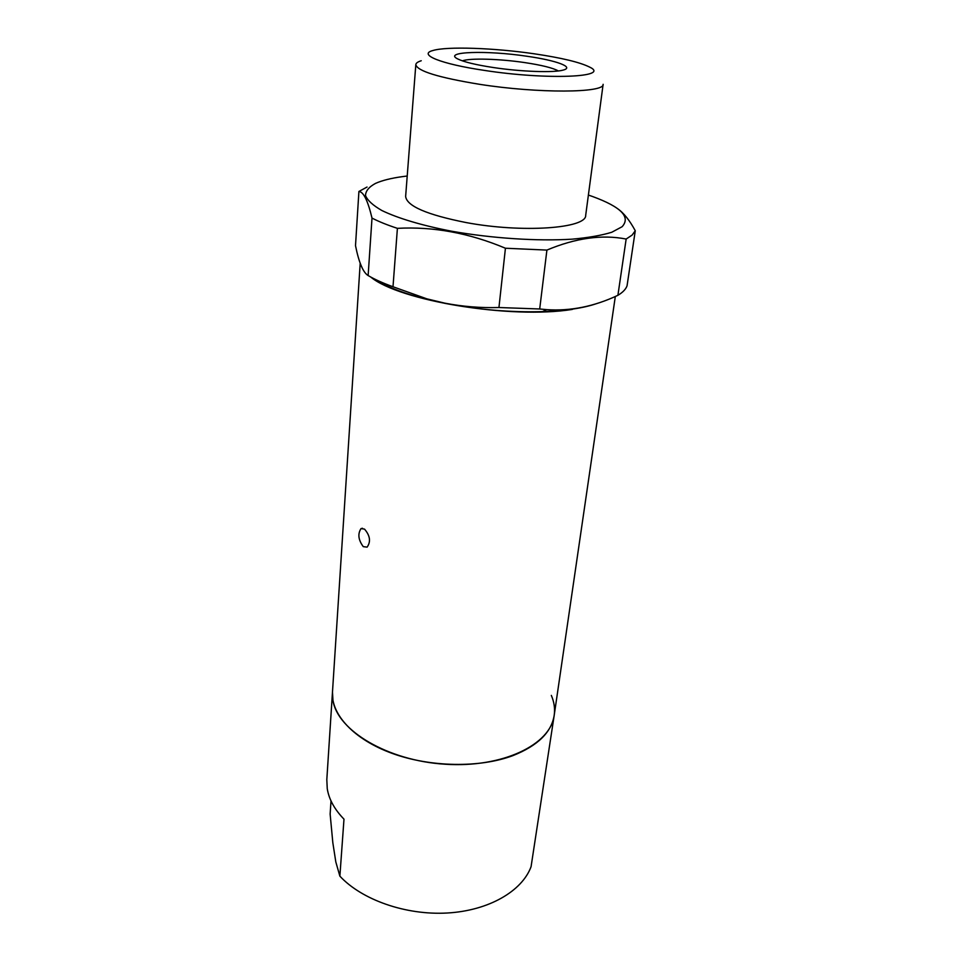 <?xml version="1.0" encoding="UTF-8"?>
<svg xmlns="http://www.w3.org/2000/svg" width="962" height="962" viewBox="0 0 962 962"><rect width="100%" height="100%" fill="white"/><g stroke="black" fill="none" stroke-linecap="round" stroke-linejoin="round"><path stroke-width="1.44" d="M363.263 546.644C358.321 539.947 357.575 533.934 361.015 528.607L364.526 529.124C370.117 535.654 370.971 541.654 367.111 547.137L363.263 546.644M551.334 695.406C554.172 702.032 555.134 708.669 554.196 715.343L531.072 866.69C522.041 891.209 488.66 910.689 447.234 913.01C405.856 915.379 361.88 899.891 339.875 876.154L343.987 819.167C334.523 809.415 328.932 799.254 327.248 788.672L326.815 779.629L332.479 692.039C330.892 714.381 353.751 739.381 392.087 753.354C430.363 767.315 479.858 768.073 513.047 755.567C537.734 745.706 551.454 732.298 554.196 715.343C550.733 744.564 502.657 768.049 445.153 764.225C387.662 760.689 337.614 730.627 332.972 700.528L332.479 692.039L360.197 263.239M572.33 309.415C511.171 319.384 398.989 300.805 370.659 276.972M362.674 269.035L360.522 264.117M339.875 876.154L335.81 861.916L332.828 842.712L330.134 814.068L331.012 800.901M462.361 60.846C470.033 57.936 499.795 58.85 524.927 62.614C541.75 65.151 552.909 67.929 558.393 70.947M493.265 67.52C475.721 64.827 463.876 61.965 457.732 58.947C442.388 51.491 487.193 50.192 527.176 56.289C556.192 60.402 574.711 67.099 563.311 70.046C554.148 72.871 521.115 71.753 493.265 67.52M534.571 53.848C561.399 57.828 579.689 62.205 589.417 66.991C611.724 77.237 547.45 80.183 484.499 70.418C440.56 63.961 417.712 54.461 432.84 50.541C446.813 46.2 494.384 47.92 534.571 53.848M479.389 84.283C538.179 93.554 604.809 93.025 603.126 84.319L585.69 215.332C586.628 228.475 522.234 233.141 466.053 222.547C426.803 214.742 406.673 206.024 405.639 196.404L415.825 64.634C417.159 70.996 438.347 77.549 479.389 84.283M588.383 195.058L592.664 196.549C621.139 206.986 630.952 217.051 622.089 226.731L611.748 232.263C601.587 235.389 588.395 237.698 572.162 239.165C537.626 241.33 492.159 238.372 451.719 231.229C422.114 225.541 397.727 218.23 381.842 210.498C372.871 205.327 367.436 200.349 365.524 195.551C365.632 190.969 368.963 186.917 375.541 183.381C382.154 180.435 391.209 178.162 402.717 176.587L407.215 176.022M617.652 208.718C623.761 212.975 629.629 220.322 635.269 230.748L632.118 235.089L626.154 239.045C602.02 234.343 575.613 238.023 546.909 250.084L539.694 308.982L546.62 309.632C570.442 311.267 594.203 306.493 617.905 295.31L626.154 239.045M546.909 250.084L505.435 248.232C469.24 233.02 433.225 226.395 397.402 228.343C387.265 225.024 378.8 221.609 372.005 218.085C367.845 200.601 363.48 191.739 358.91 191.474L367.051 187.037M373.352 278.403C385.149 286.339 403.306 293.398 427.813 299.567L445.057 303.379C478.21 309.752 510.702 312.494 542.544 311.628C565.524 310.786 583.585 308.105 596.741 303.559M635.269 230.748L627.056 285.798C625.841 289.225 622.787 292.4 617.905 295.31M397.402 228.343L393.001 286.76L426.936 298.869L444.841 303.162C462.578 306.589 480.615 308.044 498.941 307.527L539.694 308.982M421.236 60.75C417.785 61.821 415.969 63.107 415.825 64.634M505.435 248.232L498.941 307.527M372.005 218.085L368.133 275.553C374.771 279.437 383.056 283.165 393.001 286.76M358.91 191.474L355.507 245.671C358.922 262.578 363.131 272.547 368.133 275.553M554.196 715.343L615.319 296.476M361.015 528.607L362.482 528.258M542.544 311.628L546.62 309.632M427.813 299.567L426.936 298.881"/></g></svg>
